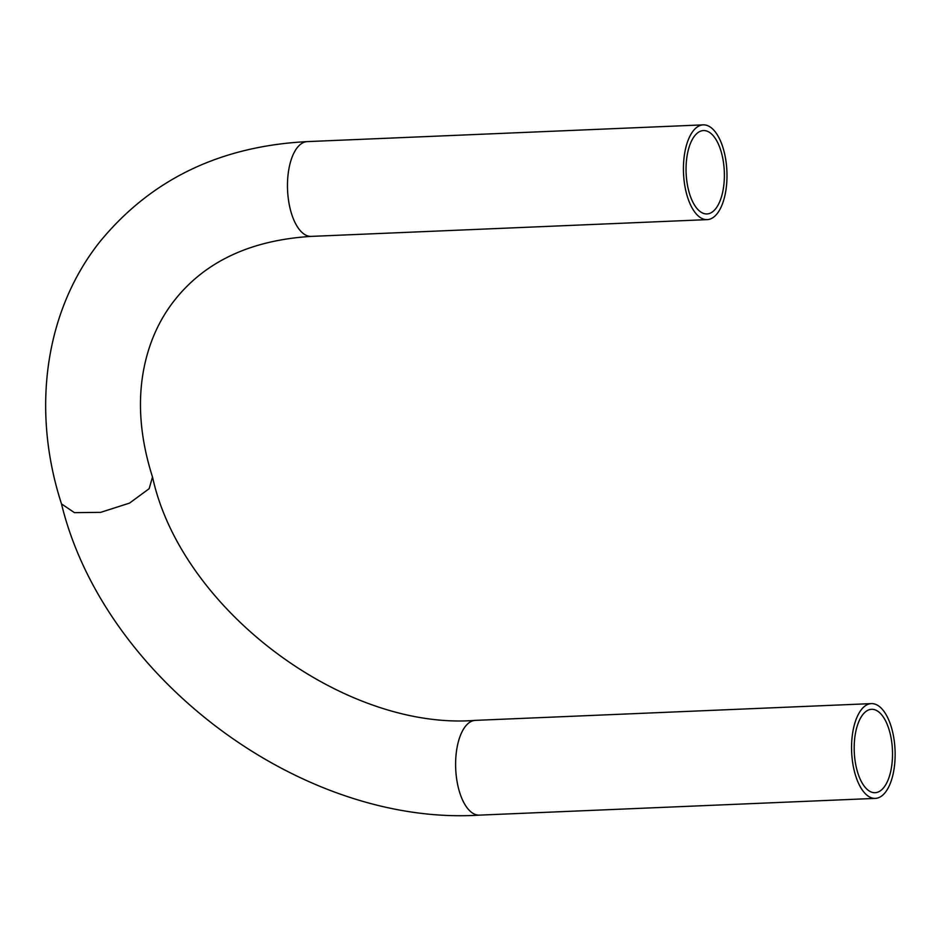 <?xml version="1.0" encoding="UTF-8"?>
<svg xmlns="http://www.w3.org/2000/svg" width="940" height="940" viewBox="0 0 940 940"><rect width="100%" height="100%" fill="white"/><g stroke="black" fill="none" stroke-linecap="round" stroke-linejoin="round"><path stroke-width="1.41" d="M307.251 141.611A47.423 21.714 -92.4 0 0 297.24 147.662A47.423 21.714 -92.4 0 0 291.071 212.17A47.423 21.714 -92.4 0 0 311.257 236.387C250.757 240.147 205.179 261.461 174.511 300.307C158.942 320.117 148.638 343.382 143.585 370.102C137.428 403.284 140.401 438.921 152.492 477.003L149.155 488.694L129.52 503.112L100.686 512.347L74.448 512.653L61.511 503.911C31.243 410.71 44.497 311.422 99.875 241.756C150.976 179.47 220.089 146.088 307.251 141.611L703.202 124.867A47.423 21.714 -92.4 0 1 723.4 149.072A47.423 21.714 -92.4 0 1 707.209 219.631A47.423 21.714 -92.4 0 1 687.023 195.426A47.423 21.714 -92.4 0 1 703.202 124.867M855.165 774.184A47.423 21.714 87.6 0 0 875.363 798.389A47.423 21.714 87.6 0 0 891.543 727.83A47.423 21.714 87.6 0 0 871.345 703.614A47.423 21.714 87.6 0 0 855.165 774.184M889.357 730.603A41.736 19.117 87.6 0 0 871.591 709.3A41.736 19.117 87.6 0 0 857.351 771.399A41.736 19.117 87.6 0 0 875.116 792.702A41.736 19.117 87.6 0 0 889.357 730.603M689.208 192.641A41.736 19.117 -92.4 0 1 703.449 130.554A41.736 19.117 -92.4 0 1 721.215 151.857A41.736 19.117 -92.4 0 1 706.974 213.944A41.736 19.117 -92.4 0 1 689.208 192.641M875.363 798.389L479.4 815.133A47.423 21.714 -92.4 0 1 459.214 790.928A47.423 21.714 -92.4 0 1 465.382 726.409A47.423 21.714 -92.4 0 1 475.393 720.369C343.64 730.827 181.35 609.096 152.644 477.52M311.257 236.387L707.209 219.631M479.4 815.133C301.693 826.377 103.694 678.433 61.394 503.511M871.345 703.614L475.393 720.369"/></g></svg>
